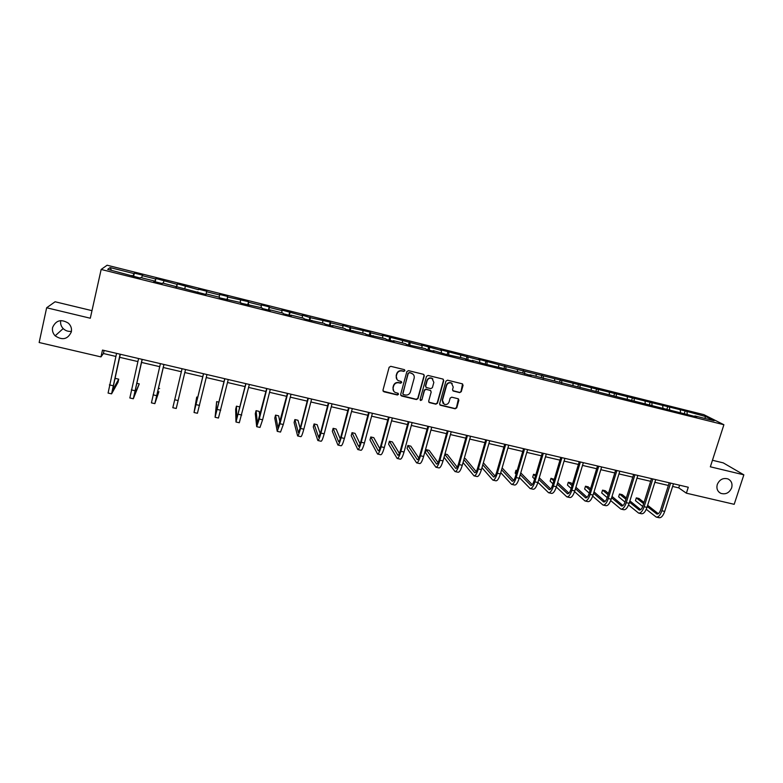 <?xml version="1.0" encoding="UTF-8"?>
<svg xmlns="http://www.w3.org/2000/svg" width="783" height="783" viewBox="0 0 783 783"><rect width="100%" height="100%" fill="white"/><g stroke="black" fill="none" stroke-linecap="round" stroke-linejoin="round"><path stroke-width="1.17" d="M404.909 370.721L404.263 369.615L390.756 366.317L389.131 367.286L382.965 390.198L383.895 391.774L397.373 394.994L398.498 394.319L398.058 393.291L395.18 392.459C393.418 391.383 392.743 389.826 393.154 387.781L393.673 385.872C394.583 383.474 396.306 382.447 398.831 382.799L400.573 383.22L401.699 382.544L401.239 381.507L398.449 380.704C396.638 379.638 395.934 378.062 396.355 375.967L396.864 374.059C397.784 371.651 399.506 370.623 402.031 370.976L403.774 371.396L404.909 370.721M397.02 379.52L396.149 375.723L396.668 373.814C397.578 371.406 399.301 370.388 401.826 370.741L403.568 371.162L404.694 370.486L404.596 369.782M383.073 391.138L397.167 394.73L398.234 393.418M393.732 391.187L392.958 387.526L393.477 385.618C394.387 383.22 396.1 382.192 398.625 382.544L400.367 382.965L401.405 381.615M717.277 484.471C716.269 488.543 717.443 491.499 720.81 493.339C725.704 494.729 729.316 492.908 731.645 487.868C732.673 483.747 731.459 480.772 728.014 478.942C723.149 477.62 719.567 479.47 717.277 484.471M52.598 327.48C52.021 330.612 52.872 333.392 55.153 335.819C62.415 340.634 67.808 339.333 71.331 331.904C71.948 328.576 70.969 325.669 68.405 323.193C61.182 318.808 55.916 320.237 52.598 327.48M60.761 320.59L60.751 320.599C60.193 323.594 61.005 326.247 63.178 328.566C65.508 330.798 68.258 331.718 71.439 331.336M459.699 392.616L461.285 391.666L463.066 385.334L462.401 383.846L447.524 380.186L445.928 381.145L439.635 403.754L440.261 405.202L455.158 408.795L456.743 407.845L458.877 400.23L458.241 398.772L451.742 397.177L450.147 398.126L449.09 401.914C448.101 404.214 446.447 404.977 444.127 404.214L442.454 400.319L446.594 385.442C447.543 383.181 449.168 382.398 451.458 383.093L453.24 387.066L452.554 389.543L453.2 391.011L459.699 392.616L461.011 391.402L462.557 383.934M91.983 310.655L55.104 301.768L46.647 307.768L90.299 318.231L101.154 269.46L723.893 424.729L710.347 466.805L743.85 474.831L734.19 504.311L686.378 493.182L688.277 487.241L102.495 350.079L100.958 356.901L103.405 353.515L115.864 356.431M46.647 307.768L39.15 342.514L100.958 356.901M424.269 375.86L423.358 374.284L408.472 370.643L406.857 371.612L400.651 394.426L401.571 395.992L416.429 399.545L418.024 398.586L424.269 375.86L423.838 374.519M428.076 375.439L442.845 379.05L443.746 380.616L437.462 403.235L435.867 404.185L429.299 402.579L428.673 401.131L431.208 391.96L430.298 390.394L426.109 389.386L424.503 390.345L421.871 399.907L420.549 400.505L420.119 399.487L426.471 376.398L428.076 375.439M101.154 269.46L107.105 265.222L703.858 414.657L723.893 424.729M684.401 413.336L685.154 410.938L505.955 366.61L478.716 359.28L479.773 360.063L440.565 349.737L441.465 350.481L421.274 344.911L422.086 345.636L382.212 335.134L382.867 335.819L370.682 332.775L370.075 332.1L350.745 327.783L342.543 325.209L343.032 325.855L330.641 322.762L330.211 322.126L310.381 317.692L302.238 315.118L302.551 315.735L281.841 310.019L282.066 310.606L269.372 307.435L269.205 306.858L261.277 304.871L261.414 305.439L248.622 302.248L248.544 301.69L227.696 297.011L227.706 296.473L219.651 294.457L219.602 294.985L206.604 291.736L206.712 291.217L198.588 289.191L198.442 289.69L177.349 283.877L177.105 284.356L155.934 278.513L155.602 278.973L142.271 275.645L142.672 275.195L134.353 273.11L133.903 273.551L110.07 267.59L107.711 269.352L140.137 278.024L140.558 277.554L154.143 280.94L153.781 281.43L162.287 283.544L162.6 283.055L206.017 294.467L206.135 293.928L206.007 294.457M685.154 410.938L705.933 416.625L714.106 420.745L694.893 415.949L696.821 416.947L529.934 374.763L531.226 375.625L522.623 372.943L485.372 364.173L472.345 360.386L473.392 361.188L465.885 359.319L464.857 358.516L446.241 354.415L433.185 350.608L434.076 351.381L426.441 349.472L425.58 348.709L406.475 344.491L405.702 343.747L393.389 340.674L394.113 341.408L386.352 339.47L385.667 338.745L366.072 334.41L365.475 333.705L345.616 329.3L345.107 328.625L332.501 325.474L332.951 326.139L325.004 324.152L324.583 323.496L304.215 318.965L303.882 318.329L291.07 315.128L291.335 315.755L283.26 313.738L283.025 313.122L270.096 309.892L270.272 310.499L262.129 308.463L261.982 307.866L240.821 303.148L240.773 302.571L219.328 297.785L219.387 297.237L206.135 293.928M680.486 412.357L680.29 410.214M669.69 409.656L669.514 407.512M662.917 407.972L662.741 405.819M652.033 405.251L651.877 403.108M645.212 403.548L645.065 401.405M634.25 400.827L634.122 398.664M627.369 399.095L627.252 396.942M616.329 396.462L616.221 394.182M609.399 394.603L609.301 392.459M598.281 392.068L598.192 389.68M591.292 390.091L591.224 387.937M580.086 387.654L580.027 385.128M573.039 385.53L572.999 383.376M561.754 383.22L561.714 380.558M554.658 380.939L554.638 378.786M543.275 378.629L543.275 375.938M536.13 376.31L536.14 374.157M524.649 373.98L524.679 371.289M517.455 371.651L517.494 369.498M505.887 369.302L505.955 366.61M498.644 366.953L498.712 364.79M486.977 364.575L487.075 361.883M479.685 362.226L479.773 360.063M467.921 359.818L468.048 357.126M460.58 357.449L460.698 355.286M448.708 355.032L448.884 352.33M441.318 352.644L441.465 350.481M429.358 350.197L429.564 347.495M421.91 347.799L422.086 345.636M409.842 345.332L410.086 342.631M402.354 342.915L402.56 340.742M390.179 340.419L390.463 337.718M393.389 340.674L393.154 341.163M382.633 337.992L382.867 335.819M370.359 335.476L370.682 332.775M373.256 335.653L373.031 336.142M362.764 333.029L363.028 330.857M350.383 330.495L350.745 327.783M352.957 330.583L352.741 331.082M342.729 328.028L343.032 325.855M330.25 325.464L330.641 322.762M332.501 325.474L332.286 325.973M322.537 322.988L322.87 320.815M309.951 320.404L310.381 317.692M311.869 320.325L311.673 320.834M302.189 317.908L302.551 315.735M289.485 315.295L289.964 312.583M291.07 315.128L290.885 315.647M281.665 312.779L282.066 310.606M268.863 310.146L269.372 307.435M270.096 309.892L269.929 310.411M260.984 307.621L261.414 305.439M248.064 304.959L248.622 302.248M248.955 304.616L248.798 305.135M240.136 302.414L240.596 300.232M227.099 299.723L227.696 297.011M227.628 299.292L227.491 299.82M219.113 297.168L219.602 294.985M205.958 294.447L206.604 291.736M198.588 289.191L198.442 289.69M184.788 288.594L185.336 286.412M197.815 291.853L197.698 292.382M176.41 287.077L177.105 284.356M163.304 283.231L163.892 281.048M176.077 286.421L175.96 286.96M154.848 281.694L155.602 278.973M141.645 277.828L142.271 275.645M154.143 280.94L154.045 281.489M133.12 276.272L133.903 273.551M111.48 270.292L110.07 267.59M132.024 275.42L131.945 275.978M743.85 474.831L723.267 462.88L712.452 460.267M672.617 486.449L678.744 487.878L686.378 493.182M119.613 357.302L137.877 361.57M141.527 362.421L159.712 366.669M163.256 367.501L181.362 371.729M184.808 372.532L202.768 376.721M206.252 377.543L223.997 381.683M227.52 382.505L245.05 386.596M248.612 387.428L265.936 391.48M269.538 392.312L286.647 396.315M290.287 397.167L307.2 401.111M310.871 401.973L327.578 405.868M331.287 406.739L347.799 410.595M351.538 411.466L367.853 415.274M371.631 416.164L387.761 419.923M391.569 420.814L407.503 424.533M411.339 425.433L427.087 429.113M430.963 430.014L446.516 433.645M450.431 434.565L465.797 438.147M469.741 439.067L484.931 442.62M488.905 443.55L503.919 447.054M507.913 447.984L522.75 451.448M526.783 452.388L541.445 455.814M545.506 456.763L559.992 460.15M564.083 461.099L578.402 464.446M582.513 465.405L596.666 468.714M600.806 469.683L614.802 472.952M618.962 473.921L632.791 477.15M636.99 478.129L650.653 481.32M654.872 482.308L668.379 485.46M704.514 418.357L705.933 416.625M687.21 414.031L687.004 411.887M104.09 350.451L103.405 353.515M679.595 485.206L678.744 487.878M133.599 276.389L134.353 273.11M155.181 281.772L155.934 278.513M176.586 287.116L177.349 283.877M205.939 294.447L206.712 291.217M226.933 299.683L227.706 296.473M247.761 304.881L248.544 301.69M268.412 310.039L269.205 306.858M288.907 315.148L289.7 311.986M309.236 320.218L310.039 317.076M329.398 325.258L330.211 322.126M349.404 330.25L350.216 327.128M369.253 335.202L370.075 332.1M388.945 340.116L389.777 337.023M408.481 344.99L409.313 341.917M427.87 349.825L428.712 346.771M447.103 354.63L447.954 351.587M466.198 359.397L467.04 356.363M485.166 364.026L485.989 361.1M504.017 368.519L504.79 365.808M522.721 373.002L523.445 370.476M541.239 377.592L541.963 375.106M559.61 382.173L560.334 379.706M577.834 386.724L578.568 384.267M595.932 391.246L596.675 388.799M613.892 395.728L614.635 393.291M631.715 400.182L632.458 397.754M649.41 404.596L650.154 402.178M666.969 408.98L667.723 406.573M400.779 395.405L416.204 399.271L417.799 398.322L424.034 375.615M409.382 372.767L408.256 373.442L402.805 393.457L403.245 394.485L405.271 394.994C407.786 395.337 409.499 394.309 410.409 391.921L414.138 378.258C414.569 376.134 413.855 374.538 411.995 373.491L409.166 372.532L408.256 373.442M402.863 394.103L408.041 373.197M413.111 374.274L411.212 373.217M409.166 372.532L410.997 372.972M428.82 402.159L435.622 403.911L437.208 402.961L443.491 380.372L443.266 379.236M430.787 390.629L425.874 389.122L424.269 390.081L421.871 399.907M420.187 400.152L421.646 399.633M433.841 382.407L432.05 378.434C429.74 377.719 428.095 378.492 427.136 380.783L425.688 386.048L426.344 387.526L430.787 388.632L432.392 387.673L433.841 382.407M432.872 378.972L431.805 378.189C429.495 377.475 427.861 378.258 426.901 380.528L427.136 380.783M425.864 387.115L425.453 385.804L426.901 380.528M452.75 390.648L459.425 392.352M452.192 383.562L451.194 382.848C448.904 382.153 447.289 382.936 446.33 385.197L446.594 385.442M443.08 403.382L442.199 400.054L446.33 385.197M439.792 404.791L454.884 408.52L456.469 407.571L458.417 398.88M120.318 354.249L112.4 390.482L118.722 379.158L118.008 382.3L111.587 393.849L108.083 393.066L116.559 353.378M111.587 393.849L120.102 354.2M118.722 379.158L115.414 378.404L114.396 380.186M133.286 398.762L129.841 397.979L138.581 358.526M142.232 359.387L134.118 395.405L139.257 383.876L133.316 398.772L142.095 359.348M139.257 383.876L136.692 383.288M163.97 364.477L155.66 400.299L158.9 391.647L154.858 403.646L151.422 402.863L160.417 363.645M154.858 403.646L163.901 364.457M159.634 388.544L158.372 388.26M174.687 399.761L178.123 400.544L176.234 408.481L172.818 407.708L182.077 368.715M178.123 400.544L185.532 369.517M197.805 397.304L196.719 397.05L194.037 412.504L203.551 373.745M194.047 412.514L197.424 413.277L206.976 374.548M203.492 373.726L194.83 409.186L196.719 397.05M218.986 402.159L216.646 401.62L215.09 417.27L224.858 378.727M215.119 417.28L218.457 418.034L228.254 379.52M224.731 378.698L215.883 413.962L216.646 401.62M239.647 408.393L239.588 406.886L236.437 406.162L235.673 409.206L235.977 421.998L245.979 383.68M236.006 422.008L239.304 422.751L249.356 384.463M245.793 383.631L236.76 418.699L236.437 406.162M259.76 416.047L259.193 411.378L256.061 410.664L255.307 413.698L256.697 426.686L259.271 419.032L266.934 388.583M256.736 426.696L259.995 427.43L262.608 419.796L270.282 389.366M266.68 388.525L257.47 423.397L256.061 410.664M279.981 422.487L278.65 415.842L275.547 415.127L274.774 418.151L277.241 431.335L279.991 423.76L287.723 393.448M277.29 431.345L280.52 432.079L283.299 424.513L291.031 394.221M287.4 393.369L278.014 428.066L275.547 415.127M300.173 428.301L297.971 420.275L294.878 419.561L294.105 422.575L297.628 435.945C298.264 435.857 299.233 433.351 300.545 428.438L308.336 398.273M297.687 435.955L300.878 436.679C301.524 436.591 302.512 434.095 303.824 429.192L311.624 399.046M307.954 398.185L300.339 427.684L298.392 432.686L294.878 419.561M320.276 433.713L317.135 424.67L314.071 423.965L313.288 426.96L317.849 440.516C318.573 440.447 319.601 437.971 320.942 433.087L328.791 403.069M317.918 440.535L321.079 441.25C321.813 441.181 322.86 438.705 324.191 433.831L332.051 403.832M328.341 402.961L320.668 432.314L318.612 437.276L314.071 423.965M340.262 438.871L336.152 429.035L333.118 428.33L332.335 431.316L337.913 445.057C338.736 445.008 339.812 442.552 341.163 437.697L349.071 407.816M337.992 445.077L341.114 445.781C341.946 445.742 343.042 443.286 344.393 438.431L352.311 408.569M348.562 407.698L340.83 436.914C339.939 440.154 339.215 441.788 338.667 441.827L333.118 428.33M360.102 443.853L355.032 433.361L352.017 432.666L351.224 435.642L357.821 449.559C358.722 449.54 359.867 447.103 361.227 442.268L369.194 412.524M357.909 449.579L360.992 450.284C361.912 450.254 363.058 447.827 364.428 442.992L372.405 413.277M368.627 412.396L360.846 441.475C359.935 444.695 359.172 446.32 358.565 446.339L352.017 432.666M379.814 448.688L373.775 437.658L370.78 436.973L369.987 439.929L377.563 454.032C378.561 454.023 379.755 451.615 381.135 446.799L389.161 417.202M377.66 454.052L380.714 454.747C381.732 454.737 382.926 452.339 384.316 447.524L392.352 417.946M388.534 417.055L380.695 445.997C379.765 449.207 378.972 450.812 378.306 450.822L370.78 436.973M399.379 453.426L392.371 441.925L389.405 441.24L388.603 444.186L397.157 458.466C398.244 458.476 399.487 456.088 400.886 451.302L408.971 421.841M397.265 458.486L400.289 459.171C401.385 459.19 402.638 456.802 404.038 452.016L412.132 422.575M408.286 421.675L400.387 450.489C399.447 453.68 398.625 455.275 397.901 455.266L389.405 441.24M418.797 458.075L410.84 446.163L407.884 445.478L407.082 448.414L416.605 462.861C417.77 462.9 419.062 460.531 420.481 455.765L428.614 426.441M416.713 462.89L419.698 463.565C420.892 463.605 422.184 461.246 423.603 456.479L431.756 427.175M427.87 426.265L419.923 454.943C418.983 458.124 418.112 459.699 417.329 459.68L407.884 445.478M438.069 462.645L429.162 450.362L426.236 449.687L425.423 452.613L435.896 467.226C437.149 467.285 438.49 464.936 439.919 460.198L448.111 431.002M436.014 467.255L438.969 467.921C440.242 467.98 441.592 465.64 443.021 460.903L451.223 431.736M447.318 430.816L439.302 459.367C438.353 462.528 437.462 464.084 436.62 464.055L426.236 449.687M444.03 457.301L455.031 471.562C456.372 471.63 457.761 469.311 459.21 464.593L467.451 435.534M455.168 471.591L458.084 472.247C459.435 472.325 460.835 470.006 462.283 465.298L470.544 436.258M466.599 435.328L458.544 463.751C457.575 466.893 456.646 468.44 455.755 468.4L444.852 454.394M457.194 467.157L447.357 454.531L444.969 453.983M463.056 462.577L474.028 475.858C475.447 475.947 476.886 473.646 478.344 468.948L486.644 440.026M474.165 475.888L477.053 476.544C478.491 476.641 479.94 474.341 481.398 469.653L489.708 440.741M485.734 439.811L477.63 468.097C476.651 471.229 475.692 472.766 474.743 472.707L463.888 459.66M476.181 471.611L465.415 458.672L464.241 458.407M481.966 467.696L492.879 480.116C494.376 480.233 495.864 477.953 497.342 473.284L505.691 444.49M493.026 480.155L495.884 480.801C497.401 480.919 498.888 478.638 500.366 473.969L508.725 445.194M504.722 444.264L496.569 472.423C495.58 475.535 494.592 477.053 493.584 476.984L482.798 464.789M495.013 476.015L483.365 462.812M500.748 472.678L511.573 484.354C513.159 484.481 514.695 482.22 516.183 477.571L524.581 448.913M511.739 484.383L514.558 485.029C516.154 485.166 517.7 482.905 519.188 478.256L527.595 449.618M523.563 448.669L515.361 476.7C514.362 479.803 513.345 481.31 512.288 481.222L501.59 469.78M513.707 480.361L502.128 467.931M498.36 466.228L497.518 469.144M519.393 477.561L530.14 488.553C531.804 488.7 533.38 486.458 534.887 481.839L543.333 453.298M530.306 488.592L533.106 489.218C534.769 489.375 536.365 487.143 537.872 482.514L546.319 454.003M542.267 453.054L534.006 480.958C533.008 484.041 531.951 485.538 530.845 485.44L520.245 474.664M532.264 484.667L520.764 472.912M517.162 470.544L515.987 470.27L515.145 473.128L516.114 474.136M516.946 471.268L515.987 470.27M537.921 482.338L548.56 492.722C550.292 492.889 551.927 490.667 553.444 486.067L561.94 457.654M548.736 492.761L551.496 493.388C553.248 493.554 554.883 491.342 556.4 486.742L564.905 458.349M560.814 457.389L552.514 485.176C551.506 488.249 550.42 489.727 549.265 489.62L538.782 479.441M550.684 488.935L539.272 477.796M535.826 474.821L533.546 474.302L532.704 477.15L534.583 479.01M535.425 476.152L533.546 474.302M556.312 487.026L566.843 496.853C568.654 497.039 570.327 494.846 571.854 490.256L580.399 461.98M567.019 496.892L569.76 497.518C571.58 497.704 573.264 495.512 574.791 490.931L583.345 462.665M579.234 461.706L570.885 489.365C569.858 492.419 568.752 493.887 567.538 493.76L557.183 484.139M568.957 493.153L557.653 482.573M554.247 479.382L550.987 478.305L550.136 481.134L552.925 483.796M553.777 480.938L550.987 478.305M574.575 491.626L584.989 500.963C586.868 501.169 588.591 498.986 590.128 494.425L598.721 466.267M585.175 501.003L587.876 501.619C589.775 501.825 591.498 499.642 593.044 495.091L601.647 466.952M597.507 465.983L589.11 493.515C588.082 496.559 586.937 498.017 585.674 497.88L575.456 488.749M587.093 497.332L575.906 487.261M572.451 484.158L571.061 482.905L568.292 482.269L567.44 485.088L571.15 488.484M572.011 485.636L568.292 482.269M592.692 496.148L602.988 505.035C604.956 505.26 606.717 503.097 608.274 498.556L616.906 470.524M603.194 505.084L605.866 505.681C607.843 505.906 609.605 503.753 611.161 499.211L619.803 471.209M615.634 470.231L607.197 497.645C606.159 500.67 604.985 502.109 603.683 501.962L593.592 493.29M605.093 501.482L594.033 491.881M590.529 488.846L588.229 486.84L585.478 486.214L584.627 489.023L589.237 493.094M590.108 490.246L585.478 486.214M610.681 500.591L620.87 509.077C622.896 509.322 624.697 507.178 626.273 502.657L634.944 474.752M621.076 509.126L623.718 509.723C625.764 509.968 627.575 507.824 629.14 503.312L637.832 475.428M633.633 474.439L625.147 501.737C624.11 504.751 622.906 506.18 621.545 506.024L611.611 497.763M622.965 505.583L612.022 496.412M608.489 493.447L605.269 490.755L602.548 490.129L601.687 492.928L607.207 497.626M608.078 494.787L602.548 490.129M628.543 504.976L638.605 513.09C640.709 513.345 642.549 511.23 644.135 506.728L652.856 478.942M638.82 513.139L641.434 513.736C643.548 513.991 645.398 511.876 646.983 507.374L655.714 479.617M651.495 478.628L642.97 505.798C641.923 508.793 640.69 510.213 639.28 510.046L629.493 502.177M640.7 509.664L629.894 500.885M626.322 497.978L622.191 494.631L619.49 494.014L618.629 496.804L625.04 502.089M625.92 499.26L619.49 494.014M646.269 509.302L656.213 517.074C658.386 517.348 660.275 515.243 661.87 510.77L670.63 483.101M656.438 517.123L659.022 517.71C661.214 517.984 663.103 515.889 664.698 511.416L673.468 483.767M669.22 482.778L660.656 509.831C659.599 512.816 658.337 514.216 656.888 514.04L647.257 506.532M658.297 513.697L647.639 505.299M644.027 502.441L638.997 498.487L636.315 497.871L635.453 500.65L642.735 506.484M643.636 503.675L636.315 497.871M109.385 384.884L112.918 385.686M131.329 389.885L134.833 390.678M153.096 394.847L156.571 395.63M196.093 404.635L199.508 405.418M217.322 409.48L220.708 410.253M238.384 414.276L241.741 415.039M259.271 419.032L262.608 419.796M279.991 423.76L283.299 424.513M300.545 428.438L303.824 429.192M320.942 433.087L324.191 433.831M341.163 437.697L344.393 438.431M361.227 442.268L364.428 442.992M381.135 446.799L384.316 447.524M378.12 450.626L378.629 450.744M400.886 451.302L404.038 452.016M397.686 455.07L398.244 455.197M420.481 455.765L423.603 456.479M417.104 459.474L417.701 459.611M439.919 460.198L443.021 460.903M436.366 463.849L437.012 463.996M459.21 464.593L462.283 465.298M455.481 468.185L456.176 468.342M478.344 468.948L481.398 469.653M474.459 472.492L475.193 472.658M497.342 473.284L500.366 473.969M493.28 476.769L494.063 476.945M516.183 477.571L519.188 478.256M511.955 481.007L512.777 481.193M534.887 481.839L537.872 482.514M530.502 485.215L531.363 485.411M553.444 486.067L556.4 486.742M548.893 489.385L549.803 489.59M571.854 490.256L574.791 490.931M567.156 493.535L568.106 493.75M590.128 494.425L593.044 495.091M585.273 497.645L586.261 497.871M608.274 498.556L611.161 499.211M603.262 501.727L604.29 501.962M626.273 502.657L629.14 503.312M621.115 505.779L622.182 506.024M644.135 506.728L646.983 507.374M638.83 509.802L639.936 510.046M661.87 510.77L664.698 511.416M656.418 513.795L657.563 514.049M719.117 492.243L720.81 493.339M63.178 328.566L55.153 335.819"/></g></svg>
